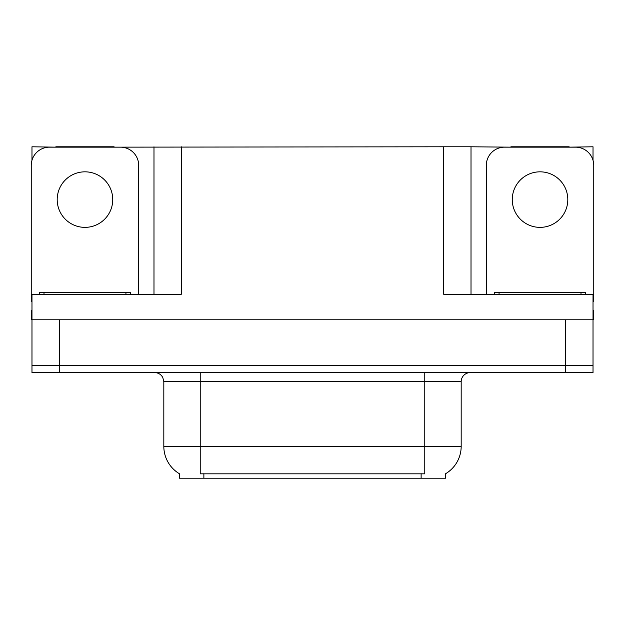 <?xml version="1.0" encoding="UTF-8"?>
<svg xmlns="http://www.w3.org/2000/svg" width="625" height="625" viewBox="0 0 625 625"><rect width="100%" height="100%" fill="white"/><g stroke="black" fill="none" stroke-linecap="round" stroke-linejoin="round"><path stroke-width="0.94" d="M445.703 473.672L445.703 478.211L179.297 478.211L179.297 473.672M59.297 372.594L593.023 372.594L593.023 365.305L31.977 365.305L31.977 319.781L59.297 319.781L59.297 365.305L31.977 365.305L31.977 372.594L59.297 372.594L59.297 365.305L593.023 365.305L593.023 319.781L59.297 319.781M114.102 147.156L443.703 146.789L443.703 294.289L593.023 294.289L593.023 319.781L593.75 319.781L593.75 310.68L593.023 310.68M31.977 310.68L31.25 310.68L31.25 319.781L31.977 319.781L31.977 294.289L181.297 294.289L181.297 146.789M55.836 147.156L31.977 146.789L31.977 160.266M569.164 147.156L593.023 146.789L593.023 160.266M153.984 146.789L153.984 294.289M443.703 146.789L471.016 146.789L471.016 294.289M471.016 146.789L510.898 147.156M569.164 146.789L510.898 146.789M55.836 146.789L114.102 146.789M179.57 473.836A31.867 31.867 0 0 1 163.82 446.344L200.234 446.344L200.234 473.836L424.766 473.836L424.766 446.344L461.18 446.344L461.18 381.695A9.102 9.102 0 0 1 470.289 372.594M163.82 446.344L163.82 381.695L162.789 377.5C161.008 374.359 158.32 372.727 154.711 372.594M445.43 473.836A31.867 31.867 0 0 0 461.18 446.344M593.023 372.594L593.023 365.305M84.969 171.828A27.773 27.773 0 0 0 57.195 199.602A27.773 27.773 0 0 0 84.969 227.367A27.773 27.773 0 0 0 112.742 199.602A27.773 27.773 0 0 0 84.969 171.828M31.977 301.586A18.211 18.211 0 0 0 31.25 301.57L31.25 165.367A18.211 18.211 0 0 1 49.461 147.156L120.477 147.156A18.211 18.211 0 0 1 138.688 165.367L138.688 294.289M540.031 171.828A27.773 27.773 0 0 0 512.258 199.602A27.773 27.773 0 0 0 540.031 227.367A27.773 27.773 0 0 0 567.805 199.602A27.773 27.773 0 0 0 540.031 171.828M486.312 294.289L486.312 165.367A18.211 18.211 0 0 1 504.523 147.156L575.539 147.156A18.211 18.211 0 0 1 593.75 165.367L593.75 301.57A18.211 18.211 0 0 0 593.023 301.586M39.445 294.289L39.445 292.469L130.492 292.469L130.492 294.289M494.508 294.289L494.508 292.469L585.555 292.469L585.555 294.289M565.703 319.781L565.703 372.594M421.125 478.211L421.125 473.672M203.875 478.211L203.875 473.672M424.766 372.594L424.766 381.695L163.82 381.695M461.18 381.695L424.766 381.695L424.766 446.344L200.234 446.344L200.234 372.594M44 292.469L44 294.289M125.937 292.469L125.937 294.289M499.062 292.469L499.062 294.289M581 292.469L581 294.289"/></g></svg>
